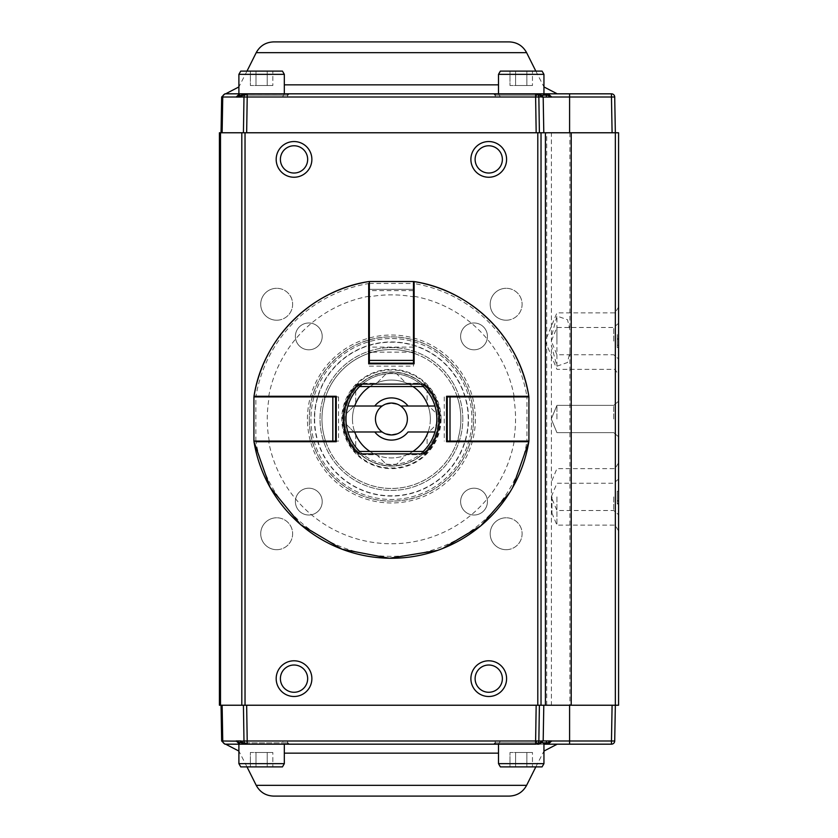<?xml version="1.0" encoding="UTF-8"?>
<svg xmlns="http://www.w3.org/2000/svg" width="838" height="838" viewBox="0 0 838 838"><rect width="100%" height="100%" fill="white"/><g stroke="black" fill="none" stroke-linecap="round" stroke-linejoin="round"><path stroke-width="0.63" stroke-dasharray="4.19 3.14" d="M474.025 349.802A13.418 13.418 0 0 0 485.642 329.68A13.418 13.418 0 0 0 462.408 329.68A13.418 13.418 0 0 0 474.025 349.802M506.152 549.697A15.953 15.953 0 0 0 519.969 525.761A15.953 15.953 0 0 0 492.335 525.761A15.953 15.953 0 0 0 506.152 549.697M276.676 320.221A15.953 15.953 0 0 0 290.493 296.285A15.953 15.953 0 0 0 262.86 296.285A15.953 15.953 0 0 0 276.676 320.221M276.676 549.697A15.953 15.953 0 0 0 290.493 525.761A15.953 15.953 0 0 0 262.86 525.761A15.953 15.953 0 0 0 276.676 549.697M506.152 320.221A15.953 15.953 0 0 0 519.969 296.285A15.953 15.953 0 0 0 492.335 296.285A15.953 15.953 0 0 0 506.152 320.221M474.025 515.024A13.418 13.418 0 0 0 485.642 494.902A13.418 13.418 0 0 0 462.408 494.902A13.418 13.418 0 0 0 474.025 515.024M308.803 515.024A13.418 13.418 0 0 0 320.42 494.902A13.418 13.418 0 0 0 297.186 494.902A13.418 13.418 0 0 0 308.803 515.024M308.803 349.802A13.418 13.418 0 0 0 320.42 329.68A13.418 13.418 0 0 0 297.186 329.68A13.418 13.418 0 0 0 308.803 349.802M342.407 419A49.002 49.002 0 0 1 415.92 376.566A49.002 49.002 0 0 1 415.92 461.434A49.002 49.002 0 0 1 342.407 419M325.563 441.071A69.449 69.449 0 0 1 325.563 396.929M457.045 441.72A69.449 69.449 0 0 1 325.783 441.72L336.248 441.72L336.248 396.28L325.762 396.28A69.449 69.449 0 0 1 368.699 353.374M369.349 353.154A69.449 69.449 0 0 1 413.48 353.154M414.129 353.374A69.449 69.449 0 0 1 457.045 396.28M457.265 396.929A69.449 69.449 0 0 1 457.265 441.071M309.306 419A82.103 82.103 0 0 0 432.471 490.104A82.103 82.103 0 0 0 432.471 347.896A82.103 82.103 0 0 0 309.306 419A82.103 82.103 0 0 1 432.471 347.896A82.103 82.103 0 0 1 432.471 490.104A82.103 82.103 0 0 1 309.306 419C308.772 463.718 346.796 501.7 391.713 501.103C436.252 501.533 474.214 463.404 473.522 418.644C473.941 374.408 436.011 336.227 391.178 336.897C346.733 336.415 308.782 374.46 309.306 419M314.606 419A76.813 76.813 0 0 0 429.821 485.527A76.813 76.813 0 0 0 429.821 352.473A76.813 76.813 0 0 0 314.606 419M407.373 419A15.953 15.953 0 0 1 383.437 432.817A15.953 15.953 0 0 1 383.437 405.183A15.953 15.953 0 0 1 407.373 419M261.603 93.825L288.869 93.825L261.603 93.825M261.603 97.072L240.757 97.072L261.603 97.072C281.725 97.072 281.725 97.072 261.603 97.072C241.48 97.072 241.48 97.072 261.603 97.072C281.725 97.072 281.725 97.072 261.603 97.072C241.48 97.072 241.48 97.072 261.603 97.072M238.893 74.352L240.757 71.104L282.448 71.104L240.757 71.104L282.448 71.104L284.323 74.352L238.893 74.352L284.323 74.352L238.893 74.352L238.893 93.825L543.946 93.825L493.97 93.825L543.946 93.825L498.505 93.825L543.946 93.825L543.946 74.352L498.505 74.352L543.946 74.352L498.505 74.352L498.505 93.825L500.38 97.072L541.83 97.072L536.676 97.072L536.634 95.123A1.299 0.775 -90 0 1 537.388 93.825A1.299 0.775 -90 0 1 537.409 93.825L225.977 93.825A3.247 3.226 -90 0 0 222.751 97.009L222.133 132.771L221.043 132.771L243.429 132.771L222.133 132.771M255.988 71.104L272.842 71.104L250.363 71.104L272.842 71.104L255.988 71.104L255.988 85.528L250.363 85.528L250.363 71.104L250.363 85.528L255.988 85.528L255.988 71.104L255.988 85.528L267.228 85.528L267.228 71.104L267.228 85.528L272.842 85.528L272.842 71.104L272.842 85.528L250.363 85.528L255.988 85.528L255.988 71.104M543.946 93.825L542.071 97.072L500.38 97.072L542.071 97.072L500.38 97.072L498.505 93.825M543.946 74.352L542.071 71.104L500.38 71.104L542.071 71.104L500.38 71.104L498.505 74.352M515.6 71.104L532.465 71.104L509.986 71.104L532.465 71.104L515.6 71.104L515.6 85.528L509.986 85.528L509.986 71.104L509.986 85.528L515.6 85.528L515.6 71.104L515.6 85.528L526.851 85.528L526.851 71.104L526.851 85.528L532.465 85.528L532.465 71.104L532.465 85.528L509.986 85.528L515.6 85.528L515.6 71.104M526.851 85.528L526.851 71.104L526.851 85.528L532.465 85.528L515.6 85.528L526.851 85.528M267.228 85.528L267.228 71.104L267.228 85.528L272.842 85.528L255.988 85.528L267.228 85.528M284.323 763.648L282.448 766.896L240.757 766.896L282.448 766.896L240.757 766.896L238.893 763.648L284.323 763.648L238.893 763.648L284.323 763.648L284.323 744.175L247.21 744.175L611.468 744.175L611.468 740.991L614.715 740.991A3.247 3.247 0 0 1 611.468 744.175A3.247 3.247 0 0 0 614.715 740.991L615.343 705.229L539.4 705.229L615.343 705.229L541.023 705.229L541.023 132.771L615.343 132.771L614.715 97.009L611.468 97.009L611.468 93.825L537.409 93.825A1.299 0.775 -90 0 0 537.388 93.825A1.299 0.775 -90 0 0 536.634 95.123L538.991 95.103L538.824 93.825L541.84 96.768C542.186 95.679 541.17 94.704 538.824 93.825L538.991 95.103L541.83 97.009L538.991 95.103L536.634 95.123L536.676 97.072L541.83 97.009L535.618 97.009L535.618 93.825A3.247 3.226 -90 0 1 538.844 97.009L539.4 132.771L543.799 132.771L246.655 132.771L539.4 132.771M557.218 744.175L225.611 744.175L284.323 744.175L238.893 744.175L284.323 744.175L282.448 740.928L240.998 740.928L246.163 740.928L246.194 742.877L243.848 742.897L244.005 744.175L288.869 744.175L244.015 744.175L240.988 741.232C240.653 742.321 241.658 743.296 244.005 744.175L243.848 742.897L246.194 742.877A1.299 0.775 90 0 1 245.44 744.175A1.299 0.775 90 0 0 245.44 744.175A1.299 0.775 90 0 0 246.194 742.877L246.163 740.928L241.009 740.991L243.848 742.897L241.009 740.991L247.21 740.991L247.21 744.175A3.247 3.226 90 0 1 243.984 740.991L243.429 705.229L221.043 705.229L536.173 705.229L243.429 705.229M239.626 742.897L239.616 744.175L239.741 742.897L287.57 742.877L239.741 742.897L236.169 740.928L287.57 740.928L241.868 740.928L241.889 742.877A1.299 0.985 90 0 1 240.935 744.175L288.869 744.175L240.904 744.175A1.299 0.985 90 0 0 241.889 742.877L241.868 740.928L240.757 740.928L282.448 740.928L240.757 740.928L282.448 740.928L284.323 744.175M255.988 766.896L272.842 766.896L250.363 766.896L272.842 766.896L255.988 766.896L255.988 752.472L250.363 752.472L250.363 766.896L250.363 752.472L255.988 752.472L255.988 766.896L255.988 752.472L267.228 752.472L267.228 766.896L267.228 752.472L272.842 752.472L272.842 766.896L272.842 752.472L250.363 752.472L255.988 752.472L255.988 766.896M543.946 763.648L542.071 766.896L500.38 766.896L542.071 766.896L500.38 766.896L498.505 763.648L543.946 763.648L498.505 763.648L543.946 763.648L543.946 744.175L493.97 744.175L535.618 744.175L535.618 740.991L538.844 740.991A3.247 3.226 -90 0 1 535.618 744.175M543.192 742.877L495.268 742.877L538.991 742.897L541.851 740.928L536.676 740.928L536.634 742.877A1.299 0.775 -90 0 0 537.388 744.175A1.299 0.775 -90 0 1 536.634 742.877L536.676 740.928L541.83 740.928L500.38 740.928L542.071 740.928L500.38 740.928L542.071 740.928L543.946 744.175L238.893 744.175L240.988 741.211M515.6 766.896L532.465 766.896L509.986 766.896L532.465 766.896L515.6 766.896L515.6 752.472L509.986 752.472L509.986 766.896L509.986 752.472L515.6 752.472L515.6 766.896L515.6 752.472L526.851 752.472L526.851 766.896L526.851 752.472L532.465 752.472L532.465 766.896L532.465 752.472L509.986 752.472L515.6 752.472L515.6 766.896M526.851 752.472L526.851 766.896L526.851 752.472L532.465 752.472L515.6 752.472L526.851 752.472M267.228 752.472L267.228 766.896L267.228 752.472L272.842 752.472L255.988 752.472L267.228 752.472M224.909 93.825L225.977 93.825M225.611 93.825L557.218 93.825M221.661 97.009L287.57 97.072L246.163 97.072L246.194 95.123L243.848 95.103L246.194 95.123A1.299 0.775 90 0 0 245.44 93.825A1.299 0.775 90 0 1 245.44 93.825A1.299 0.775 90 0 1 246.194 95.123L287.57 95.123L241.889 95.123L241.868 97.072L241.889 95.123A1.299 0.985 90 0 0 240.935 93.825A1.299 0.985 90 0 1 241.889 95.123L239.741 95.103L239.616 93.825L238.935 93.908L236.222 96.841M239.616 93.825L240.935 93.825A1.299 0.985 90 0 0 240.904 93.825L239.616 93.825L239.626 95.103L287.57 95.123L246.194 95.123L246.163 97.072L287.57 97.072L240.757 97.072L238.893 93.825M244.005 93.825C241.658 94.704 240.653 95.679 240.988 96.768L243.848 95.103L244.005 93.825L243.848 95.103L241.009 97.009L244.015 93.825L245.44 93.825A1.299 0.775 90 0 0 245.419 93.825M547.643 93.825A1.299 1.257 -90 0 0 546.386 95.123L547.245 95.113M541.84 96.789L551.729 97.072L548.157 93.825A1.299 0.922 90 0 1 548.157 93.825L548.23 93.825M246.655 132.771L243.429 132.771L246.655 132.771L247.21 97.009L243.984 97.009A3.247 3.226 90 0 1 247.21 93.825L247.21 97.009L535.618 97.009L536.173 132.771M543.192 95.123L495.268 95.123L546.386 95.123L546.397 97.072L495.268 97.072L551.729 97.072M569.599 132.771L612.096 132.771L569.599 132.771L569.599 93.825M611.468 93.825A3.247 3.247 0 0 1 614.715 97.009A3.247 3.247 0 0 0 611.468 93.825M521.226 97.072C541.348 97.072 541.348 97.072 521.226 97.072C501.103 97.072 501.103 97.072 521.226 97.072C541.348 97.072 541.348 97.072 521.226 97.072C501.103 97.072 501.103 97.072 521.226 97.072M612.096 132.771L615.343 132.771L612.096 132.771L611.468 97.009L551.729 97.009M509.19 41.9L273.638 41.9M548.199 744.175L551.729 740.928L541.83 740.928L538.824 744.175L538.991 742.897L538.824 744.175L537.388 744.175A1.299 0.775 -90 0 0 537.409 744.175A1.299 0.775 -90 0 1 537.388 744.175M221.661 740.991L222.751 740.991A3.247 3.226 90 0 0 225.977 744.175L224.909 744.175M239.616 744.175L240.935 744.175A1.299 0.985 90 0 0 240.935 744.175L238.82 744.081L239.616 744.175L236.169 740.991L222.751 740.991L222.133 705.229M547.245 742.887L546.386 742.877A1.299 1.257 -90 0 0 547.643 744.175M551.729 740.928L495.268 740.928L546.397 740.928L546.386 742.877L495.268 742.877L538.991 742.897L541.83 740.991L538.844 740.991L539.4 705.229L536.173 705.229L539.4 705.229M245.44 744.175A1.299 0.775 90 0 1 245.419 744.175L244.005 744.175M287.57 742.877L287.57 740.928L246.163 740.928L287.57 740.928L287.57 742.877L288.869 744.175M495.268 742.877L495.268 740.928L536.676 740.928L495.268 740.928L495.268 742.877L493.97 744.175M261.603 740.928C281.725 740.928 281.725 740.928 261.603 740.928C241.48 740.928 241.48 740.928 261.603 740.928C281.725 740.928 281.725 740.928 261.603 740.928C241.48 740.928 241.48 740.928 261.603 740.928M521.226 740.928C541.348 740.928 541.348 740.928 521.226 740.928C501.103 740.928 501.103 740.928 521.226 740.928C541.348 740.928 541.348 740.928 521.226 740.928C501.103 740.928 501.103 740.928 521.226 740.928M273.638 796.1L509.19 796.1M506.152 517.779A15.953 15.953 0 0 0 492.335 541.715A15.953 15.953 0 0 0 519.969 541.715A15.953 15.953 0 0 0 506.152 517.779A15.953 15.953 0 0 1 519.969 541.715A15.953 15.953 0 0 1 492.335 541.715A15.953 15.953 0 0 1 506.152 517.779M219.42 705.229L537.797 705.229L537.797 132.771L219.42 132.771M307.441 419A83.978 83.978 0 0 1 433.403 346.272A83.978 83.978 0 0 1 433.403 491.728A83.978 83.978 0 0 1 307.441 419M474.025 322.976A13.418 13.418 0 0 0 462.408 343.098A13.418 13.418 0 0 0 485.642 343.098A13.418 13.418 0 0 0 474.025 322.976A13.418 13.418 0 0 1 485.642 343.098A13.418 13.418 0 0 1 462.408 343.098A13.418 13.418 0 0 1 474.025 322.976M308.803 488.198A13.418 13.418 0 0 0 297.186 508.32A13.418 13.418 0 0 0 320.42 508.32A13.418 13.418 0 0 0 308.803 488.198A13.418 13.418 0 0 1 320.42 508.32A13.418 13.418 0 0 1 297.186 508.32A13.418 13.418 0 0 1 308.803 488.198M308.803 322.976A13.418 13.418 0 0 0 297.186 343.098A13.418 13.418 0 0 0 320.42 343.098A13.418 13.418 0 0 0 308.803 322.976A13.418 13.418 0 0 1 320.42 343.098A13.418 13.418 0 0 1 297.186 343.098A13.418 13.418 0 0 1 308.803 322.976M474.025 488.198A13.418 13.418 0 0 0 462.408 508.32A13.418 13.418 0 0 0 485.642 508.32A13.418 13.418 0 0 0 474.025 488.198A13.418 13.418 0 0 1 485.642 508.32A13.418 13.418 0 0 1 462.408 508.32A13.418 13.418 0 0 1 474.025 488.198M506.152 288.303A15.953 15.953 0 0 0 492.335 312.239A15.953 15.953 0 0 0 519.969 312.239A15.953 15.953 0 0 0 506.152 288.303A15.953 15.953 0 0 1 519.969 312.239A15.953 15.953 0 0 1 492.335 312.239A15.953 15.953 0 0 1 506.152 288.303M276.676 517.779A15.953 15.953 0 0 0 262.86 541.715A15.953 15.953 0 0 0 290.493 541.715A15.953 15.953 0 0 0 276.676 517.779A15.953 15.953 0 0 1 290.493 541.715A15.953 15.953 0 0 1 262.86 541.715A15.953 15.953 0 0 1 276.676 517.779M276.676 288.303A15.953 15.953 0 0 0 262.86 312.239A15.953 15.953 0 0 0 290.493 312.239A15.953 15.953 0 0 0 276.676 288.303A15.953 15.953 0 0 1 290.493 312.239A15.953 15.953 0 0 1 262.86 312.239A15.953 15.953 0 0 1 276.676 288.303M551.383 132.771L569.903 132.771L551.383 132.771L551.383 345.392L556.924 366.185L567.504 362.508L569.913 352.211L569.913 330.015L567.504 319.728L556.924 316.041L551.383 336.834M615.343 132.771L618.58 132.771L618.58 705.229L615.343 705.229L615.343 132.771M537.797 132.771L541.023 132.771M521.226 132.771C539.756 132.771 539.756 132.771 521.226 132.771C502.695 132.771 502.695 132.771 521.226 132.771C539.756 132.771 539.756 132.771 521.226 132.771C502.695 132.771 502.695 132.771 521.226 132.771M261.603 132.771C280.143 132.771 280.143 132.771 261.603 132.771C243.072 132.771 243.072 132.771 261.603 132.771C280.143 132.771 280.143 132.771 261.603 132.771C243.072 132.771 243.072 132.771 261.603 132.771M391.419 132.771L541.956 132.771L245.031 132.771L245.031 705.229L541.956 705.229L391.419 705.229M537.797 705.229L541.023 705.229M551.383 705.229L569.903 705.229L551.383 705.229L551.383 345.392M261.603 705.229C280.143 705.229 280.143 705.229 261.603 705.229C243.072 705.229 243.072 705.229 261.603 705.229C280.143 705.229 280.143 705.229 261.603 705.229C243.072 705.229 243.072 705.229 261.603 705.229M521.226 705.229C539.756 705.229 539.756 705.229 521.226 705.229C502.695 705.229 502.695 705.229 521.226 705.229C539.756 705.229 539.756 705.229 521.226 705.229C502.695 705.229 502.695 705.229 521.226 705.229M441.071 419A49.652 49.652 0 0 0 366.594 376A49.652 49.652 0 0 0 366.594 462A49.652 49.652 0 0 0 441.071 419M618.58 503.502L618.58 491.225L618.58 500.663L617.281 500.663L617.281 491.225L617.281 503.502L618.58 503.502L618.58 493.676L618.58 503.952L617.281 503.963L618.58 503.952L618.58 491.225L617.281 491.225L617.281 503.952L617.281 493.676L617.281 501.093L618.58 501.093L618.58 493.676L617.281 493.697L617.281 503.502M618.58 341.118L618.58 375.194L618.58 341.118M618.58 496.882L618.58 462.806L618.58 496.882M618.58 419L618.58 401.151L618.58 419M618.58 336.834L618.58 347.581L618.58 334.215L618.58 336.834L617.281 336.834L618.58 336.834M546.732 705.229L546.732 132.771M617.281 338.762L617.281 334.215L617.281 339.191L618.58 339.191L618.58 345.256L618.58 339.191L617.281 339.191L617.281 347.581L618.58 347.581L617.281 347.581L617.281 338.762L618.58 338.762M613.73 496.882L613.73 510.52L613.73 496.882M613.73 341.118L613.73 327.48L613.73 341.118M613.73 419L613.73 405.372L613.73 419M615.071 496.882L615.071 525.122L615.071 496.882M615.071 341.118L615.071 312.878L615.071 341.118M556.924 366.185L556.924 316.041M294.023 665.016A13.628 13.628 0 0 1 305.828 685.453A13.628 13.628 0 0 1 282.228 685.453A13.628 13.628 0 0 1 294.023 665.016M488.743 665.016A13.628 13.628 0 0 1 500.548 685.453A13.628 13.628 0 0 1 476.937 685.453A13.628 13.628 0 0 1 488.743 665.016M294.023 145.77A13.628 13.628 0 0 1 305.828 166.217A13.628 13.628 0 0 1 282.228 166.217A13.628 13.628 0 0 1 294.023 145.77M488.743 145.77A13.628 13.628 0 0 1 500.548 166.217A13.628 13.628 0 0 1 476.937 166.217A13.628 13.628 0 0 1 488.743 145.77M617.281 339.191L617.281 345.256L617.281 339.191L618.58 339.191L617.281 339.191M556.924 496.882L556.924 525.122L556.924 496.882M556.924 341.118L556.924 327.48L556.924 341.118M556.924 419L556.924 405.372L556.924 419M617.281 345.256L618.58 345.256M551.949 496.882L551.949 513.118L551.949 496.882M253.924 441.071L338.562 441.071L338.562 396.929L336.248 396.929M335.598 441.071L335.598 396.929M338.562 441.071L336.248 441.071M253.924 396.929L338.562 396.929M255.862 441.071L255.862 396.929M528.914 441.071L446.581 441.071M528.914 396.929L526.966 396.929L526.966 441.071M447.23 396.929L447.23 441.071M526.966 396.929L446.581 396.929M444.266 396.929L444.266 441.071M369.349 281.505L369.349 363.828M369.349 366.143L413.48 366.143L413.48 363.828M369.349 363.179L413.48 363.179M413.48 281.505L413.48 366.143M369.349 283.443L413.48 283.443M463.299 396.28L526.861 396.28A137.338 137.338 0 0 0 414.129 283.548L414.129 281.578M458.271 441.72L446.581 441.72L446.581 396.28L458.271 396.28M463.299 441.72L526.861 441.72A137.338 137.338 0 0 1 255.967 441.72L319.529 441.72M528.83 441.72L526.861 441.72M457.066 441.72A69.47 69.47 0 0 1 325.762 441.72L324.568 441.72M253.998 396.28L255.967 396.28A137.338 137.338 0 0 1 368.699 283.548L368.699 296.956A124.139 124.139 0 0 1 414.129 296.956L414.129 283.548M319.529 396.28L255.967 396.28M368.699 353.343L368.699 352.149L372.512 352.149A69.47 69.47 0 0 1 410.316 352.149L414.129 352.149L414.129 363.828L368.699 363.828L368.699 353.343A69.47 69.47 0 0 0 325.762 396.28L324.568 396.28M368.699 347.11L368.699 296.956M414.129 296.956L414.129 290.629L368.699 290.629M414.129 347.11L414.129 290.629M423.2 386.538A45.43 45.43 0 0 1 423.2 451.462L359.628 451.462A45.43 45.43 0 0 1 359.628 386.538L423.2 386.538A45.43 45.43 0 0 0 359.617 386.548L423.211 386.548M414.129 353.343A69.47 69.47 0 0 1 457.066 396.28M458.271 441.071L458.271 437.897A69.47 69.47 0 0 0 458.271 400.103L458.271 396.929M513.579 396.929A124.139 124.139 0 0 1 513.579 441.071M414.129 296.306A124.778 124.778 0 0 1 514.103 396.28M268.726 396.28A124.778 124.778 0 0 1 368.699 296.306M269.249 441.071A124.139 124.139 0 0 1 269.249 396.929M514.103 441.72A124.778 124.778 0 0 1 268.726 441.72M324.568 396.929L324.568 400.103A69.47 69.47 0 0 0 324.568 437.897L324.568 441.071M413.48 352.149L369.349 352.149M462.806 419A71.398 71.398 0 0 0 355.721 357.166A71.398 71.398 0 0 0 355.721 480.834A71.398 71.398 0 0 0 462.806 419A71.398 71.398 0 0 1 391.419 490.398A71.398 71.398 0 0 1 320.022 419A71.398 71.398 0 0 1 391.419 347.602A71.398 71.398 0 0 1 462.806 419M460.869 419A69.449 69.449 0 0 0 356.695 358.853A69.449 69.449 0 0 0 356.695 479.147A69.449 69.449 0 0 0 460.869 419M355.721 434.566L355.721 447.628A45.755 45.755 0 0 0 362.791 454.699L375.853 454.699A38.946 38.946 0 0 0 377.173 455.244L386.412 464.482A45.755 45.755 0 0 0 396.416 464.482L405.655 455.244A38.946 38.946 0 0 0 406.975 454.699A38.946 38.946 0 0 1 405.655 455.244L396.416 464.482A45.755 45.755 0 0 1 386.412 464.482L377.173 455.244A38.946 38.946 0 0 1 375.853 454.699L362.791 454.699A45.755 45.755 0 0 1 355.721 447.628L355.721 434.566A38.946 38.946 0 0 1 355.165 433.236L345.926 423.997A45.755 45.755 0 0 1 345.926 414.003L355.165 404.764A38.946 38.946 0 0 1 355.721 403.434L355.721 390.372A45.755 45.755 0 0 1 362.791 383.301L375.853 383.301A38.946 38.946 0 0 1 377.173 382.757L386.412 373.518A45.755 45.755 0 0 1 396.416 373.518L405.655 382.757A38.946 38.946 0 0 1 406.975 383.301L420.037 383.301A45.755 45.755 0 0 1 427.118 390.372L427.118 403.434A38.946 38.946 0 0 1 427.663 404.764L436.902 414.003A45.755 45.755 0 0 1 436.902 423.997L427.663 433.236A38.946 38.946 0 0 1 427.118 434.566L427.118 447.628A45.755 45.755 0 0 1 420.037 454.699L406.975 454.699L420.037 454.699A45.755 45.755 0 0 0 427.118 447.628L427.118 434.566A38.946 38.946 0 0 0 427.663 433.236L436.902 423.997A45.755 45.755 0 0 0 436.902 414.003L427.663 404.764A38.946 38.946 0 0 0 427.118 403.434L427.118 390.372A45.755 45.755 0 0 0 420.037 383.301L406.975 383.301A38.946 38.946 0 0 0 405.655 382.757L396.416 373.518A45.755 45.755 0 0 0 386.412 373.518L377.173 382.757A38.946 38.946 0 0 0 375.853 383.301L362.791 383.301A45.755 45.755 0 0 0 355.721 390.372L355.721 403.434M437.949 413.888A46.813 46.813 0 0 0 388.853 372.261A46.813 46.813 0 0 0 344.607 419A46.813 46.813 0 0 0 393.975 465.739A46.813 46.813 0 0 0 437.949 413.888M314.344 419A77.075 77.075 0 0 0 429.957 485.747A77.075 77.075 0 0 0 429.957 352.253A77.075 77.075 0 0 0 314.344 419M355.165 433.236L345.926 423.997A45.755 45.755 0 0 1 345.926 414.003L355.165 404.764M310.929 419A80.479 80.479 0 0 0 431.654 488.701A80.479 80.479 0 0 0 431.654 349.299A80.479 80.479 0 0 0 310.929 419A80.479 80.479 0 0 0 431.654 488.701A80.479 80.479 0 0 0 431.654 349.299A80.479 80.479 0 0 0 310.929 419M352.473 419A38.946 38.946 0 0 0 391.419 457.946A38.946 38.946 0 0 0 430.355 419A38.946 38.946 0 0 0 391.419 380.054A38.946 38.946 0 0 0 352.473 419M430.355 419A38.946 38.946 0 0 1 371.946 452.73A38.946 38.946 0 0 1 371.946 385.271A38.946 38.946 0 0 1 430.355 419M344.355 419A47.054 47.054 0 0 0 414.946 459.748A47.054 47.054 0 0 0 414.946 378.252A47.054 47.054 0 0 0 344.355 419A47.054 47.054 0 0 0 414.946 459.748A47.054 47.054 0 0 0 414.946 378.252A47.054 47.054 0 0 0 344.355 419M385.71 404.094L382.233 405.948A15.953 15.953 0 0 0 382.138 431.979A15.953 15.953 0 0 0 382.233 432.052L385.742 433.916M397.097 404.084L400.595 405.948A15.953 15.953 0 0 1 400.595 432.052L397.118 433.906M374.785 406.021L347.875 406.021M347.875 431.979L382.138 431.979M408.043 431.979L434.953 431.979M434.953 406.021L408.043 406.021M360.015 386.161A45.43 45.43 0 0 0 401.852 463.215A45.43 45.43 0 0 0 432.052 398.689A45.43 45.43 0 0 0 362.309 384.118M423.211 451.452A45.43 45.43 0 0 1 359.617 451.452L423.211 451.452M381.678 386.548L401.151 386.548L381.678 386.548M401.151 451.452L381.678 451.452L401.151 451.452M243.429 132.771L243.984 97.009L240.988 96.789M498.505 84.858L284.323 84.858M543.181 97.072L543.799 132.771M526.61 52.668L256.219 52.668M612.096 705.229L611.468 740.991L569.599 740.991L569.599 744.175M569.599 705.229L569.599 740.991L551.729 740.991M246.655 705.229L247.21 740.991L535.618 740.991L536.173 705.229M284.323 753.142L498.505 753.142M543.181 740.928L543.799 705.229M256.219 785.332L526.61 785.332M241.805 705.229L241.805 132.771M571.223 705.229L571.223 132.771M545.423 705.229L545.423 132.771M220.499 705.229L220.499 132.771M413.48 347.11L369.349 347.11M413.48 289.34L369.349 289.34L413.48 289.33M282.448 97.072L284.323 93.825L282.448 97.072M284.323 74.352L284.323 93.825M498.505 744.175L500.38 740.928L498.505 744.175L498.505 763.648M238.893 763.648L238.893 744.175M537.388 93.825L538.824 93.825M495.268 95.123L495.268 97.072L495.268 95.123L493.97 93.825M247.001 71.104L238.893 86.932M535.828 71.104L543.946 86.932M287.57 95.123L287.57 97.072L287.57 95.123M247.001 766.896L238.893 751.068M535.828 766.896L543.946 751.068M541.84 741.232C542.196 742.217 541.191 743.201 538.824 744.175M569.903 132.771L569.903 330.015M569.903 352.211L569.903 705.229M618.58 479.032L613.73 483.254L556.924 483.254L551.278 496.882L556.924 510.52L613.73 510.52L618.58 514.731M618.58 323.269L613.73 327.48L556.924 327.48L551.278 341.118L556.924 354.746L613.73 354.746L618.58 358.968M613.73 432.628L618.58 436.849L613.73 432.628L556.924 432.628L613.73 432.628M613.73 405.372L618.58 401.151L613.73 405.372L556.924 405.372L613.73 405.372M551.949 513.118L556.924 525.122L615.071 525.122L618.58 530.957M551.949 480.656L556.924 468.651L615.071 468.651L618.58 462.806M618.58 307.043L615.071 312.878L556.924 312.878L545.234 341.118L556.924 369.349L615.071 369.349L618.58 375.194M551.278 419L556.924 432.628L551.278 419L556.924 405.372L551.278 419M437.572 550.409L442.799 548.461M509.745 492.482L512.584 487.685M423.221 386.548L359.607 386.548M359.607 451.452L423.221 451.452"/><path stroke-width="1.26" d="M325.563 396.929A69.449 69.449 0 0 1 325.783 396.28M368.699 353.374A69.449 69.449 0 0 1 369.349 353.154M413.48 353.154A69.449 69.449 0 0 1 414.129 353.374M457.045 396.28A69.449 69.449 0 0 1 457.265 396.929M457.265 441.071A69.449 69.449 0 0 1 457.045 441.72M325.783 441.72A69.449 69.449 0 0 1 325.563 441.071M225.977 93.825A3.247 3.226 90 0 0 222.751 97.009L221.661 97.009L224.909 93.825L611.468 93.825L611.468 97.009L614.715 97.009A3.247 3.247 0 0 0 611.468 93.825A3.247 3.247 0 0 1 614.715 97.009L615.343 132.771L219.42 132.771L219.42 705.229L241.805 705.229L241.805 132.771M238.893 74.352L284.323 74.352L282.448 71.104L240.757 71.104L238.893 74.352L238.893 93.825L240.757 97.072L236.169 97.072L241.009 96.611M548.23 93.825L548.136 93.825A1.299 0.922 90 0 0 548.136 93.825L551.729 97.009L547.245 95.113A1.299 0.922 90 0 1 548.136 93.825A1.299 0.922 90 0 0 547.245 95.113L546.386 95.123L546.397 97.072L551.729 97.072L541.83 97.072L543.946 93.825L557.218 93.825L543.946 86.932M543.946 74.352L542.071 71.104L500.38 71.104L498.505 74.352L543.946 74.352L543.946 93.825M238.893 763.648L240.757 766.896L282.448 766.896L284.323 763.648L238.893 763.648L238.893 744.175L225.977 744.175L247.21 744.175L244.015 744.175L247.21 744.175L247.21 740.991L243.984 740.991A3.247 3.226 90 0 0 247.21 744.175L535.618 744.175A3.247 3.226 -90 0 0 538.844 740.991L535.618 740.991L535.618 744.175M239.616 744.175L236.169 740.928L240.998 740.928L238.893 744.175M498.505 763.648L500.38 766.896L542.071 766.896L543.946 763.648L498.505 763.648L498.505 744.175M241.805 705.229L615.343 705.229L615.343 132.771L618.58 132.771L618.58 705.229L615.343 705.229L614.715 740.991A3.247 3.247 0 0 1 611.468 744.175A3.247 3.247 0 0 0 614.715 740.991L611.468 740.991L611.468 744.175L548.157 744.175A1.299 0.922 90 0 1 547.245 742.887L551.729 740.991L548.157 744.175L543.946 744.175L541.819 741.389M535.618 93.825L538.824 93.825L535.618 93.825L535.618 97.009L538.844 97.009A3.247 3.226 -90 0 0 535.618 93.825M238.893 93.825L225.611 93.825L238.893 86.932M543.192 95.123L546.386 95.123A1.299 1.257 -90 0 1 547.643 93.825M541.819 96.611L538.824 93.825L537.388 93.825M245.44 93.825L244.005 93.825L241.009 97.009L247.21 97.009L247.21 93.825A3.247 3.226 90 0 0 243.984 97.009L243.429 132.771M222.133 132.771L222.751 97.009L236.169 97.009L239.741 95.103L236.169 97.009L239.616 93.825M547.245 95.113L551.729 97.072M539.4 132.771L538.844 97.009L541.84 96.789C542.196 95.783 541.191 94.799 538.824 93.825M236.169 97.009L240.988 96.789C240.653 95.679 241.658 94.704 244.005 93.825M526.61 52.668L256.219 52.668C260 45.786 265.803 42.204 273.638 41.9L509.19 41.9C517.025 42.204 522.839 45.786 526.61 52.668L535.828 71.104M236.211 741.148L221.661 740.991L224.909 744.175L225.977 744.175A3.247 3.226 -90 0 1 222.751 740.991L222.133 705.229M543.946 763.648L543.946 744.175L557.218 744.175L543.946 751.068M241.009 741.389L244.015 744.175L245.44 744.175M537.388 744.175L538.824 744.175L541.83 740.991L538.844 740.991L539.4 705.229M547.643 744.175A1.299 1.257 -90 0 1 546.386 742.877L547.245 742.887A1.299 0.922 90 0 0 548.157 744.175L548.23 744.175M236.169 740.991L239.741 742.897M243.429 705.229L243.984 740.991L240.988 741.211C240.653 742.321 241.658 743.296 244.005 744.175M543.192 742.877L546.386 742.877L546.397 740.928L551.729 740.928L541.83 740.928M551.729 740.928L547.245 742.887M256.219 785.332C260 792.214 265.803 795.796 273.638 796.1L509.19 796.1C517.025 795.796 522.839 792.214 526.61 785.332L256.219 785.332L247.001 766.896M391.419 705.229L245.031 705.229L245.031 132.771L391.419 132.771M488.743 141.549A17.849 17.849 0 0 1 504.204 168.323A17.849 17.849 0 0 1 473.281 168.323A17.849 17.849 0 0 1 488.743 141.549M294.023 141.549A17.849 17.849 0 0 1 309.484 168.323A17.849 17.849 0 0 1 278.572 168.323A17.849 17.849 0 0 1 294.023 141.549M488.743 660.794A17.849 17.849 0 0 1 504.204 687.569A17.849 17.849 0 0 1 473.281 687.569A17.849 17.849 0 0 1 488.743 660.794M294.023 660.794A17.849 17.849 0 0 1 309.484 687.569A17.849 17.849 0 0 1 278.572 687.569A17.849 17.849 0 0 1 294.023 660.794M294.023 665.016A13.628 13.628 0 0 1 307.661 678.644A13.628 13.628 0 0 1 294.023 692.272A13.628 13.628 0 0 1 280.395 678.644A13.628 13.628 0 0 1 294.023 665.016M488.743 665.016A13.628 13.628 0 0 1 502.371 678.644A13.628 13.628 0 0 1 488.743 692.272A13.628 13.628 0 0 1 475.115 678.644A13.628 13.628 0 0 1 488.743 665.016M294.023 145.77A13.628 13.628 0 0 1 307.661 159.398A13.628 13.628 0 0 1 294.023 173.026A13.628 13.628 0 0 1 280.395 159.398A13.628 13.628 0 0 1 294.023 145.77M488.743 145.77A13.628 13.628 0 0 1 502.371 159.398A13.628 13.628 0 0 1 488.743 173.026A13.628 13.628 0 0 1 475.115 159.398A13.628 13.628 0 0 1 488.743 145.77M336.248 396.929L253.914 396.929L253.914 441.071L253.924 396.929M336.248 441.071L253.924 441.071M335.598 441.071L335.598 396.929M446.581 441.071L528.914 441.071L528.914 396.929L528.914 441.071M446.581 396.929L528.914 396.929M447.23 396.929L447.23 441.071M369.349 363.828L369.349 281.505L413.48 281.505L369.349 281.505M413.48 363.828L413.48 281.505M369.349 363.179L413.48 363.179M368.699 283.548L368.699 363.828L414.129 363.828L414.129 281.578A139.286 139.286 0 0 1 528.83 396.28L446.581 396.28L446.581 441.72L528.83 441.72A139.286 139.286 0 0 1 253.998 441.72L270.004 487.255L300.57 524.588L342.04 549.236L389.461 558.276L437.572 550.409M255.967 441.72L336.248 441.72L336.248 396.28L253.998 396.28A139.286 139.286 0 0 1 368.699 281.578C311.139 290.241 262.661 338.72 253.998 396.28M347.875 431.979A45.43 45.43 0 0 0 359.617 451.452L358.371 453.882L424.457 453.882L423.211 451.452A45.43 45.43 0 0 0 434.953 406.021L400.7 406.021A15.953 15.953 0 0 1 400.7 431.979A15.953 15.953 0 0 1 382.138 431.979A15.953 15.953 0 0 1 382.138 406.021A15.953 15.953 0 0 1 400.7 406.021L408.043 406.021A21.097 21.097 0 0 0 374.785 406.021L347.875 406.021A45.43 45.43 0 0 0 347.875 431.979L382.138 431.979M424.457 384.118L358.371 384.118L359.628 386.538L369.893 386.548L423.211 386.548L424.457 384.118A48.049 48.049 0 0 1 424.457 453.882M526.861 396.28L528.83 396.28C520.168 338.72 471.689 290.241 414.129 281.578M463.299 396.28L458.271 396.28L458.271 396.929M463.299 441.72L458.271 441.72L458.271 441.071M324.568 441.071L324.568 441.72L319.529 441.72M324.568 396.929L324.568 396.28L319.529 396.28M369.349 352.149L368.699 352.149L368.699 347.11L369.349 347.11M413.48 352.149L414.129 352.149L414.129 347.11L413.48 347.11M423.211 386.548L423.2 386.538A45.43 45.43 0 0 1 434.953 406.021M513.464 396.28A124.139 124.139 0 0 1 513.579 396.929M513.579 441.071A124.139 124.139 0 0 1 513.464 441.72M269.375 441.72A124.139 124.139 0 0 1 269.249 441.071M269.249 396.929A124.139 124.139 0 0 1 269.375 396.28M397.118 433.906L391.597 434.953M391.44 434.953L385.742 433.916M385.71 404.094L391.241 403.047M391.388 403.047L397.097 404.084M382.138 406.021L374.785 406.021L382.138 406.021M354.704 431.979A38.946 38.946 0 0 0 369.893 451.452L412.945 451.452A38.946 38.946 0 0 0 428.134 431.979L408.043 431.979A21.097 21.097 0 0 1 374.785 431.979M428.134 431.979L434.953 431.979M428.134 406.021A38.946 38.946 0 0 0 412.945 386.548M369.893 386.548A38.946 38.946 0 0 0 354.704 406.021M359.617 386.548L359.607 386.548A45.43 45.43 0 0 0 347.875 406.021M362.309 384.118A45.43 45.43 0 0 0 360.015 386.161M369.893 451.452L359.617 451.452M423.211 451.452L412.945 451.452M612.096 132.771L611.468 97.009L569.599 97.009L569.599 93.825M569.599 132.771L569.599 97.009L551.729 97.009M246.655 132.771L247.21 97.009L535.618 97.009L536.173 132.771M284.323 84.858L498.505 84.858M543.181 97.072L543.799 132.771M536.173 705.229L535.618 740.991L247.21 740.991L246.655 705.229M551.729 740.991L569.599 740.991L569.599 744.175M612.096 705.229L611.468 740.991L569.599 740.991L569.599 705.229M498.505 753.142L284.323 753.142M543.181 740.928L543.799 705.229M537.797 705.229L537.797 132.771M541.023 705.229L541.023 132.771M545.423 705.229L545.423 132.771M571.223 705.229L571.223 132.771M220.499 705.229L220.499 132.771M332.822 441.071L332.822 396.929M450.006 396.929L450.006 441.071M369.349 360.403L413.48 360.403M358.371 453.882A48.049 48.049 0 0 1 358.371 384.118M414.129 289.34L413.48 289.34L414.129 289.33M369.349 289.34L368.699 289.34L369.349 289.33M284.323 74.352L284.323 93.825M498.505 74.352L498.505 93.825M284.323 763.648L284.323 744.175M287.57 95.123L288.869 93.825L287.57 95.123M495.268 95.123L493.97 93.825M221.661 97.009L221.043 132.771M256.219 52.668L247.001 71.104M287.57 742.877L288.869 744.175M495.268 742.877L493.97 744.175M238.893 751.068L225.611 744.175M221.661 740.991L221.043 705.229M538.824 744.175C541.17 743.296 542.186 742.321 541.84 741.232L541.851 740.928M526.61 785.332L535.828 766.896M442.799 548.461L480.771 525.855L509.745 492.482M512.584 487.685L528.841 441.72"/></g></svg>
